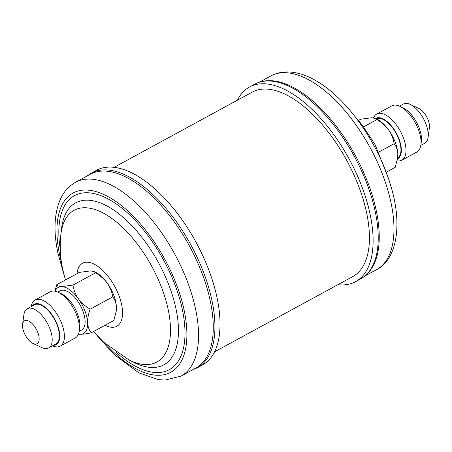 <?xml version="1.0" encoding="UTF-8"?>
<svg xmlns="http://www.w3.org/2000/svg" width="452" height="452" viewBox="0 0 452 452"><rect width="100%" height="100%" fill="white"/><g stroke="black" fill="none" stroke-linecap="round" stroke-linejoin="round"><path stroke-width="0.68" d="M401.834 160.189L416.891 151.996A26.267 12.577 -118.6 0 0 420.88 144.99A26.267 12.577 -118.6 0 0 399.822 106.305A26.267 12.577 -118.6 0 0 395.178 105.084A26.267 12.577 -118.6 0 0 391.771 105.853L376.719 114.045A26.267 12.577 61.4 0 1 380.126 113.277A26.267 12.577 61.4 0 1 401.913 134.272A26.267 12.577 61.4 0 1 401.834 160.189A26.267 12.577 61.4 0 1 398.427 160.957A26.267 12.577 61.4 0 1 397.116 160.827M397.5 158.776A22.962 10.989 -118.6 0 0 397.873 136.238A22.962 10.989 -118.6 0 0 378.725 117.673A22.962 10.989 -118.6 0 0 375.555 118.452M373.544 117.853A26.267 12.577 61.4 0 1 376.719 114.045M420.823 145.374L424.699 143.261A22.329 10.69 -118.6 0 0 428.095 137.301A22.329 10.69 -118.6 0 0 410.19 104.418A22.329 10.69 -118.6 0 0 406.246 103.384A22.329 10.69 -118.6 0 0 403.348 104.033L399.466 106.147M376.262 118.786A22.329 10.69 61.4 0 1 378.945 118.243A22.329 10.69 61.4 0 1 397.364 135.86A22.329 10.69 61.4 0 1 397.613 158.002M254.651 84.219A110.83 53.053 -118.6 0 1 295.902 90.016A110.83 53.053 -118.6 0 1 369.278 190.23A110.83 53.053 -118.6 0 1 360.628 278.901C366.566 275.607 371.126 270.471 374.307 263.505A110.333 52.816 -118.6 0 0 363.577 172.218A110.333 52.816 -118.6 0 0 297.297 89.694A110.333 52.816 -118.6 0 0 275.008 81.089C267.426 79.97 260.64 81.015 254.651 84.219L249.549 86.993A110.83 53.053 -118.6 0 0 237.453 100.169M337.893 284.687A110.83 53.053 -118.6 0 0 355.526 281.681A110.83 53.053 -118.6 0 0 364.176 193.004A110.83 53.053 -118.6 0 0 290.8 92.796A110.83 53.053 -118.6 0 0 249.549 86.993M114.107 167.313L252.318 92.078A105.039 50.285 61.4 0 1 358.515 185.823A105.039 50.285 61.4 0 1 352.758 276.596L214.547 351.831M210.287 300.992A110.333 52.816 61.4 0 1 195.767 368.081L181.043 376.098A110.333 52.816 61.4 0 0 195.558 309.01A110.333 52.816 61.4 0 0 143.244 210.078A110.333 52.816 61.4 0 0 75.535 182.28L90.264 174.263A110.333 52.816 61.4 0 1 157.974 202.061A110.333 52.816 61.4 0 1 210.287 300.992M202.451 365.007A110.83 53.053 -118.6 0 0 217.033 297.619A110.83 53.053 -118.6 0 0 164.488 198.242A110.83 53.053 -118.6 0 0 96.474 170.319L91.372 173.099A110.83 53.053 61.4 0 1 159.386 201.016A110.83 53.053 61.4 0 1 211.931 300.394A110.83 53.053 61.4 0 1 197.349 367.781L202.451 365.007M53.556 345.3A22.962 10.989 -118.6 0 0 51.714 314.326A22.962 10.989 -118.6 0 0 32.199 306.072M31.177 306.625A26.267 12.577 61.4 0 1 35.109 300.004A26.267 12.577 61.4 0 1 55.217 311.479A26.267 12.577 61.4 0 1 60.229 346.147A26.267 12.577 61.4 0 1 52.534 345.853M58.218 292.263L61.336 293.721A22.962 10.989 61.4 0 1 71.874 303.354A22.962 10.989 61.4 0 1 79.738 327.531L79.275 330.943A26.267 12.577 -118.6 0 0 70.269 303.281A26.267 12.577 -118.6 0 0 58.218 292.263A26.267 12.577 -118.6 0 0 50.166 291.811L35.109 300.004M34.589 326.468A13.068 6.255 -118.6 0 0 22.6 324.248A13.068 6.255 -118.6 0 0 27.08 338.011A13.068 6.255 -118.6 0 0 33.075 343.492A13.068 6.255 -118.6 0 0 39.115 339.808A13.068 6.255 -118.6 0 0 34.589 326.468M22.6 324.248L23.905 314.694A22.329 10.69 61.4 0 1 27.301 308.739A22.329 10.69 61.4 0 1 44.392 318.49A22.329 10.69 61.4 0 1 48.652 347.967A22.329 10.69 61.4 0 1 41.81 347.582L33.075 343.492M48.652 347.967L55.799 344.074A22.329 10.69 -118.6 0 0 51.539 314.603A22.329 10.69 -118.6 0 0 34.442 304.851L27.301 308.739M79.213 331.327L81.563 330.05A22.329 10.69 -118.6 0 0 77.303 300.574A22.329 10.69 -118.6 0 0 60.212 290.822L57.862 292.099M90.185 309.162C85.518 306.456 81.603 303.015 78.433 298.84C75.512 294.506 73.682 289.93 72.953 285.105L61.738 286.596C59.014 286.455 57.37 285.817 56.788 284.675L79.349 272.392L90.564 270.906L93.999 271.562L95.513 272.827C100.18 275.528 104.096 278.969 107.265 283.144C110.186 287.478 112.017 292.06 112.746 296.879C114.87 299.49 116.096 302.857 116.413 306.987L116.192 311.36L113.814 320.502L91.253 332.785C89.129 330.175 87.908 326.802 87.586 322.677C87.518 318.462 88.383 313.959 90.185 309.162L112.746 296.879M72.953 285.105L95.513 272.827M56.788 284.675L54.884 291.173M78.456 334.147L80.038 334.277C82.998 334.288 86.733 333.791 91.253 332.785M78.473 334.096A26.267 12.577 -118.6 0 0 80.038 334.277A26.267 12.577 -118.6 0 0 87.586 322.677A26.267 12.577 -118.6 0 0 78.433 298.84A26.267 12.577 -118.6 0 0 61.738 286.596A26.267 12.577 -118.6 0 0 55.133 291.218M60.229 346.147L75.281 337.949A26.267 12.577 -118.6 0 0 79.275 330.943M116.192 311.36L116.266 310.806A26.267 12.577 -118.6 0 0 116.413 306.987A26.267 12.577 -118.6 0 0 107.265 283.144A26.267 12.577 -118.6 0 0 95.208 272.127L93.999 271.562M375.397 118.379L376.911 119.644C381.55 122.322 385.471 125.763 388.663 129.967A26.267 12.577 61.4 0 0 376.606 118.944L371.962 117.723L360.747 119.215L358.487 120.441M376.911 119.644L363.634 126.871M394.144 143.696C396.268 146.312 397.489 149.68 397.811 153.804A26.267 12.577 61.4 0 0 388.663 129.967C391.568 134.255 393.393 138.832 394.144 143.696L378.844 152.03M397.585 158.177L397.664 157.624A26.267 12.577 61.4 0 0 397.811 153.804L397.585 158.177L395.212 167.325L386.567 172.026M399.822 106.305L402.941 107.768A22.962 10.989 61.4 0 1 421.343 141.578L420.88 144.99M428.095 137.301L429.4 127.752A13.068 6.255 -118.6 0 0 418.925 108.508L410.19 104.418M312.027 81.676A110.333 52.816 -118.6 0 0 270.957 75.902C275.833 73.286 281.138 71.953 286.879 71.908C296.676 71.947 306.767 75.117 317.151 81.416C347.633 99.214 378.742 143.883 390.833 186.06C403.105 225.938 396.178 260.07 376.465 269.714A110.333 52.816 -118.6 0 0 385.076 181.438A110.333 52.816 -118.6 0 0 312.027 81.676M77.021 273.663A35.866 17.17 61.4 0 1 97.638 266.228A35.866 17.17 61.4 0 1 121.582 304.439A35.866 17.17 61.4 0 1 105.101 325.248M168.161 309.524A86.422 41.369 61.4 0 1 129.057 359.984L134.261 362.572A92.191 44.132 61.4 0 0 175.969 308.75A92.191 44.132 61.4 0 0 114.757 210.768A92.191 44.132 61.4 0 0 61.5 228.91L60.85 234.684A86.422 41.369 61.4 0 1 110.774 217.678A86.422 41.369 61.4 0 1 168.161 309.524M60.28 249.34A99.084 47.432 61.4 0 1 106.084 197.903A99.084 47.432 61.4 0 1 182.32 309.439A99.084 47.432 61.4 0 1 116.441 352.509M61.54 262.844A102.062 48.856 61.4 0 1 59.687 255.075A102.062 48.856 61.4 0 1 103.192 194.23A102.062 48.856 61.4 0 1 184.139 310.247A102.062 48.856 61.4 0 1 168.799 373.233A102.062 48.856 61.4 0 1 105.785 344.119M270.957 75.902L259.505 82.14M60.85 234.684C59.619 246.351 60.257 257.979 62.771 269.573L65.433 279.969M93.513 331.553L103.881 342.396L129.057 359.984M75.535 182.28C69.167 186.337 65.529 188.885 60.336 199.287C54.15 213.723 53.364 231.729 57.969 253.318L63.935 274.579M97.231 335.74L114.271 354.645L138.837 372.838L158.189 379.584L164.98 380.092L181.043 376.098M192.495 369.86L197.349 367.781M86.993 176.048L91.372 173.099M360.628 278.901L355.526 281.681M376.465 269.714L365.007 275.952M354.769 116.26L362.261 125.074L375.115 144.713L388.065 177.421"/></g></svg>
